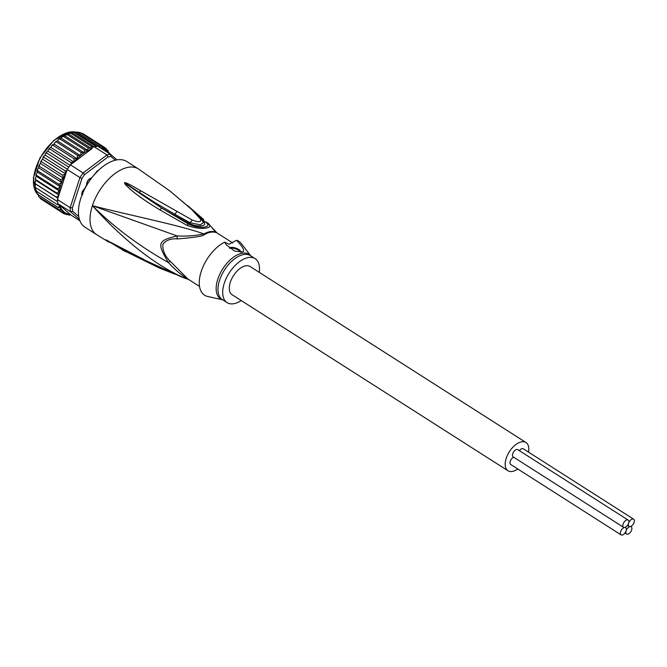<?xml version="1.0" encoding="UTF-8"?>
<svg xmlns="http://www.w3.org/2000/svg" width="667" height="667" viewBox="0 0 667 667"><rect width="100%" height="100%" fill="white"/><g stroke="black" fill="none" stroke-linecap="round" stroke-linejoin="round"><path stroke-width="1" d="M630.115 526.605A4.285 2.318 122.5 0 0 633.767 523.228A4.285 2.318 122.5 0 0 633.65 519.201A4.285 2.318 122.5 0 0 632.583 519.009A4.285 2.318 122.5 0 0 628.589 523.245A4.285 2.318 122.5 0 0 629.039 526.421A4.285 2.318 122.5 0 0 630.115 526.605A4.285 2.318 122.5 0 0 626.121 530.832A4.285 2.318 122.5 0 0 626.58 534.017A4.285 2.318 122.5 0 0 627.647 534.2A4.285 2.318 122.5 0 0 631.299 530.824A4.285 2.318 122.5 0 0 631.182 526.788A4.285 2.318 122.5 0 0 630.115 526.605M519.36 450.675A4.285 2.318 -57.5 0 1 522.219 448.608A4.285 2.318 -57.5 0 1 523.287 448.791L633.65 519.201M628.589 523.245A4.285 2.318 122.5 0 0 628.131 520.06A4.285 2.318 122.5 0 0 627.063 519.876A4.285 2.318 122.5 0 0 623.412 523.253A4.285 2.318 122.5 0 0 623.52 527.289A4.285 2.318 122.5 0 0 624.595 527.472A4.285 2.318 122.5 0 0 628.589 523.245M623.52 527.289L513.165 456.878A4.285 2.318 -57.5 0 1 513.048 452.851A4.285 2.318 -57.5 0 1 516.7 449.475A4.285 2.318 -57.5 0 1 517.767 449.658L628.131 520.06M622.128 535.067A4.285 2.318 122.5 0 0 626.121 530.832A4.285 2.318 122.5 0 0 625.663 527.655A4.285 2.318 122.5 0 0 624.595 527.472A4.285 2.318 122.5 0 0 620.944 530.849A4.285 2.318 122.5 0 0 621.06 534.876A4.285 2.318 122.5 0 0 622.128 535.067M621.06 534.876L510.697 464.474A4.285 2.318 -57.5 0 1 510.422 460.805A4.285 2.318 -57.5 0 1 513.69 457.212M507.987 470.752L232.083 294.731A16.742 9.071 -57.5 0 1 231.632 278.981A16.742 9.071 -57.5 0 1 245.906 265.783A16.742 9.071 -57.5 0 1 250.092 266.5L525.996 442.513A16.742 9.071 122.5 0 0 521.811 441.796A16.742 9.071 122.5 0 0 507.537 454.994A16.742 9.071 122.5 0 0 507.987 470.752A16.742 9.071 122.5 0 0 512.173 471.469A16.742 9.071 122.5 0 0 517.75 468.976M528.506 452.118A16.742 9.071 122.5 0 0 525.996 442.513M83.467 191.896L82.391 191.446L82.75 194.397M57.404 140.904L80.582 155.694L77.447 155.303L56.478 141.929L58.663 139.278L60.022 138.994L62.189 136.785L63.607 136.535L68.142 133.742L70.694 133.208L91.662 146.59L94.289 146.857L106.978 154.952A38.936 21.102 -57.5 0 1 108.829 154.577A38.936 21.102 -57.5 0 1 110.614 154.385L110.98 156.495A37.385 20.26 -57.5 0 0 107.946 156.97L106.978 154.952L83.15 172.97L84.626 174.596A37.385 20.26 122.5 0 0 81.924 178.456L79.923 177.589L70.152 207.67L57.454 199.575A38.936 21.102 -57.5 0 0 57.587 201.659A38.936 21.102 -57.5 0 0 57.871 203.627L58.521 204.194L57.087 204.419L59.98 205.436L58.154 207.47L61.197 208.104L59.655 210.063L62.79 210.447L61.564 212.148L64.666 212.531L63.857 213.682L42.563 200.025M40.479 198.683L39.737 197.357M60.922 137.977L84.092 152.76L80.99 152.368L60.022 138.994L59.93 138.319L58.663 139.278M64.507 135.568L87.56 150.275L84.576 149.908L63.607 136.535L63.699 135.868L62.189 136.785M67.192 134.592L68.142 133.742L90.895 148.249L88.161 147.974L67.192 134.592M70.694 133.208L73.979 132.283M58.979 184.325L60.447 186.868L57.487 188.694L59.471 191.054L56.687 193.021L58.921 195.064L66.091 173.003A37.385 20.26 122.5 0 0 65.833 173.462L64.932 170.719L43.964 157.337L43.83 156.186L45.081 155.061L45.614 153.435L46.732 153.06L46.598 152.026L47.849 151.101L48.566 149.416L49.775 149.024L49.616 148.116L50.85 147.399L51.759 145.673L53.043 145.289L52.843 144.522L51.759 145.673M81.933 195.131L81.682 193.814L84.551 188.653A1.559 0.842 122.5 0 0 85.143 187.819A23.754 12.873 -57.5 0 1 86.31 185.518A1.559 0.842 122.5 0 0 86.502 185.076A1.559 0.842 122.5 0 0 86.593 184.609C86.843 181.307 88.369 179.131 91.162 178.064A1.559 0.842 122.5 0 0 91.254 178.031A1.559 0.842 122.5 0 0 91.879 177.539A23.754 12.873 -57.5 0 1 92.605 176.738M117.008 159.88L110.614 154.385L97.924 146.29A38.936 21.102 -57.5 0 0 96.14 146.482L74.062 132.4L77.005 132.024M70.46 164.874L83.15 172.97A38.936 21.102 122.5 0 0 79.923 177.589L67.234 169.493A38.936 21.102 -57.5 0 1 68.801 167.142A38.936 21.102 -57.5 0 1 70.46 164.874L71.577 164.032L70.744 162.398L49.775 149.024M57.871 203.627L70.56 211.722A38.936 21.102 122.5 0 1 70.152 207.67L72.361 207.904A37.385 20.26 122.5 0 0 72.703 211.281L70.56 211.722L79.39 219.31M115.316 160.222L110.98 156.495M107.946 156.97L84.626 174.596M81.924 178.456L72.361 207.904M72.703 211.281L78.748 216.475M90.587 178.306L90.82 178.222A1.951 1.059 122.5 0 0 90.929 178.181A1.951 1.059 122.5 0 0 91.037 178.131M94.197 174.829L97.524 170.66L98.416 170.41M94.289 146.857A38.936 21.102 -57.5 0 1 96.14 146.482M79.898 220.794L71.169 215.174L59.98 205.436M82.024 194.914L81.682 193.638M97.357 170.744L98.249 170.569M108.738 153.335L107.987 150.517L107.062 151.542L106.07 148.441L105.169 149.45L103.777 146.898L102.885 147.874L101.142 145.94L100.192 146.798L98.207 145.564L97.866 146.29M110.055 154.027L109.847 153.502M109.046 153.869L109.488 153.11L109.938 153.677M77.447 155.303L77.222 158.804L74.012 158.671L74.037 162.164L91.504 148.966A37.385 20.26 122.5 0 0 80.815 155.278L80.99 152.368M106.928 149.842L108.262 150.775M106.186 148.524L104.11 147.182M71.803 132.558L94.255 146.882M91.662 146.59L90.895 148.249M88.161 147.974L87.56 150.275M84.576 149.908L84.092 152.76M82.808 133.525L103.777 146.898M81.091 133.142L82.716 133.475M98.207 145.564L77.239 132.183L80.173 132.558L79.823 133.167L80.173 132.558L101.142 145.94M74.062 132.4L77.439 132.283L100.192 146.798M74.921 132.066L97.29 146.34M93.397 146.748L91.504 148.966M80.582 155.694L80.815 155.278M73.995 162.206L73.578 162.373A37.385 20.26 122.5 0 0 73.245 162.765L74.037 162.164L50.85 147.399M73.245 162.765L71.377 163.899M73.578 162.373L70.744 162.398M67.234 169.493L66.091 173.003M66.575 170.769L64.932 170.719M65.783 173.945L65.833 173.462M42.605 159.205L65.775 173.987L62.49 175.154L63.623 178.264L60.414 179.681L61.839 182.575L58.729 184.225L37.761 170.844L37.519 169.501L39.445 166.308L39.253 164.991L40.454 163.473L40.612 162.031L41.521 161.781L41.371 160.53L42.605 159.205L42.946 157.662L43.964 157.337M58.904 195.114L58.629 195.639A37.385 20.26 122.5 0 0 58.596 196.065L58.921 195.064L35.76 180.282L34.917 183.483M58.596 196.065L57.454 199.575M58.629 195.639L56.353 197.132L57.712 198.041M59.947 205.411L59.513 205.036A37.385 20.26 122.5 0 0 59.613 205.361M58.329 204.06L59.513 205.036M63.949 213.732L69.668 215.174M66.842 214.04L66.492 214.641L65.583 214.057M61.564 212.148L40.595 198.766M82.466 194.981C81.374 193.247 82.024 191.237 84.426 188.953A2.334 1.267 -57.5 0 0 85.318 187.71A22.978 12.448 -57.5 0 1 86.443 185.476A2.334 1.267 122.5 0 0 86.86 184.125C87.035 181.299 88.336 179.448 90.754 178.556A2.334 1.267 -57.5 0 0 91.671 177.939M94.447 174.546L97.874 170.927M109.488 153.11L108.796 152.668M56.478 141.929L56.27 141.254L55.144 142.263L56.478 141.929M74.012 158.671L53.043 145.289L55.144 142.263M54.044 144.022L77.222 158.804M47.849 151.101L70.127 165.316M68.801 167.142L46.732 153.06M45.081 155.061L67.367 169.276M62.49 175.154L41.521 161.781M40.454 163.473L63.623 178.264M60.414 179.681L39.445 166.308L38.644 166.467L39.253 164.991M38.661 167.792L61.839 182.575M37.144 171.677L37.761 170.844L37.269 172.078L60.447 186.868M57.487 188.694L36.518 175.313L36.21 173.979L37.269 172.078M36.11 175.93L36.518 175.313L36.293 176.271L59.471 191.054M56.687 193.021L35.718 179.64L35.343 178.364L36.293 176.271M56.353 197.132L35.384 183.75L34.942 182.575M35.376 183.85L57.887 198.241M57.587 201.659L35.518 187.577L35.026 186.552L35.659 184.059M57.087 204.419L36.118 191.045L35.626 190.228L35.91 187.827M36.435 190.57L36.118 191.045L36.435 190.57M58.154 207.47L37.185 194.097L36.652 191.204M59.655 210.063L38.686 196.69L37.936 193.872M241.221 300.567A26.088 14.14 -57.5 0 1 233.575 303.743A26.088 14.14 -57.5 0 1 227.055 302.61A26.088 14.14 -57.5 0 1 226.355 278.072A26.088 14.14 -57.5 0 1 248.599 257.495A26.088 14.14 -57.5 0 1 255.119 258.621A26.088 14.14 -57.5 0 1 259.23 272.336M229.798 248.391A5.845 2.118 -162 0 1 230.657 248.132A5.845 2.118 -162 0 1 236.577 249.175A5.845 2.118 -162 0 1 240.362 252.126M240.453 252.118A5.845 2.118 18 0 0 240.57 251.884A5.845 2.118 18 0 0 237.335 248.716A5.845 2.118 18 0 0 230.882 247.44A5.845 2.118 18 0 0 229.506 248.166M222.703 299.833L207.037 296.323A31.933 17.3 122.5 0 1 201.201 271.519A31.933 17.3 122.5 0 1 224.646 242.129L226.43 244.997L234.726 251.1L242.071 251.884M250.759 255.845L241.446 243.688A31.933 17.3 122.5 0 0 236.51 240.27C243.939 248.082 245.564 252.001 241.396 252.034M224.646 242.129L229.064 244.239L236.51 240.27M177.055 235.926C157.52 240.812 156.812 242.955 168.409 262.531C175.388 270.118 182.249 275.83 189.019 279.665C180.365 276.547 170.769 271.677 160.238 265.057C150.45 258.771 141.312 252.043 132.808 244.881C119.043 233.183 109.08 224.029 92.396 205.694L177.055 235.926L177.247 238.911C194.447 237.569 203.568 236.093 204.611 234.492A5.453 3.243 -119 0 1 203.877 233.934C195.273 235.759 186.335 236.426 177.055 235.926M216.366 232.274L217.284 233.1L216.3 232.658A5.453 4.552 111.3 0 1 215.608 232.099L211.156 226.655L216.366 232.274L215.608 232.099A27.355 14.824 122.5 0 0 210.505 231.591A27.355 14.824 122.5 0 0 203.877 233.934C181.407 225.654 130.982 215.574 92.396 205.694C114.257 227.397 139.595 246.34 168.409 262.531L170.043 261.08C164.766 255.853 162.398 250.183 162.94 244.072C166.35 240.103 171.119 238.386 177.247 238.911M135.993 255.694L121.177 248.107L121.794 249.35L105.845 239.828L144.13 259.83L181.632 276.997L144.13 259.83M105.995 239.92L143.597 259.338M170.043 261.08L187.994 279.081M138.419 168.934L126.838 161.547A38.936 21.102 122.5 0 0 80.807 198.307A38.936 21.102 122.5 0 0 84.951 227.197L96.54 234.592A38.936 21.102 -57.5 0 1 92.396 205.694A38.936 21.102 -57.5 0 1 138.419 168.934L169.96 190.995L191.754 209.546L200.25 218.809C201.826 222.186 199.158 222.603 192.254 220.06L140.812 190.82L139.22 192.571L124.579 182.741L154.761 202.485L174.779 214.215L173.954 215.091L189.303 223.52C199.391 227.939 208.504 225.846 203.018 221.377L202.485 220.777M124.579 182.741L126.18 184.125L124.421 182.65L126.221 182.866L131.699 185.568L140.812 190.82M196.106 213.657L204.611 221.527C214.699 227.305 199.558 229.681 188.503 224.045L161.898 208.196L173.954 215.091M176.955 211.647L174.779 214.215L190.003 222.695L200.283 224.804L203.502 222.595L201.659 219.71L200.25 218.809M125.363 184.542C129.907 189.245 137.552 196.323 159.705 209.763L161.898 208.196L126.18 184.125L125.363 184.542L124.421 182.65M105.845 239.828L107.212 240.395M121.794 249.35L159.054 267.884M174.22 273.845L174.896 274.145M125.313 251.492L122.003 249.675M159.705 209.763L186.827 225.271L189.303 223.52L192.254 220.06M210.814 226.338L206.487 222.186C216.925 228.347 201.042 230.815 186.827 225.271M206.487 222.186L202.86 221.344M36.593 193.105A36.993 20.043 -57.5 0 1 40.337 157.904A36.993 20.043 -57.5 0 1 70.068 132.033A36.993 20.043 -57.5 0 1 70.193 132.016A36.993 20.043 -57.5 0 1 75.379 132.033M61.422 183.066A37.385 20.26 122.5 0 0 60.847 184.742A37.385 20.26 122.5 0 0 60.322 186.468M80.257 155.745A37.385 20.26 122.5 0 0 77.497 158.229M108.588 153.093A37.385 20.26 122.5 0 0 107.379 151.492M107.079 151.167A37.385 20.26 122.5 0 0 100.25 147.774M76.78 158.921A37.385 20.26 122.5 0 0 74.254 161.606M65.324 174.379A37.385 20.26 122.5 0 0 63.623 177.764M63.19 178.706A37.385 20.26 122.5 0 0 61.773 182.124M60.063 187.394A37.385 20.26 122.5 0 0 59.288 190.712M59.121 191.604A37.385 20.26 122.5 0 0 58.696 194.789M59.83 205.995A37.385 20.26 122.5 0 0 60.797 208.121M62.765 210.822A37.385 20.26 122.5 0 0 70.277 214.29M61.106 208.654A37.385 20.26 122.5 0 0 62.465 210.497M255.119 258.621L250.408 255.619A26.088 14.14 122.5 0 0 243.889 254.494A26.088 14.14 122.5 0 0 243.697 254.527A26.088 14.14 122.5 0 0 221.586 275.204A26.088 14.14 122.5 0 0 222.344 299.608L227.055 302.61M222.653 299.808A26.422 14.315 -57.5 0 1 218.984 276.013A26.422 14.315 -57.5 0 1 242.196 253.227A26.422 14.315 -57.5 0 1 242.396 253.193A26.422 14.315 -57.5 0 1 250.717 255.82M216.3 232.658A27.255 14.774 122.5 0 0 211.214 232.149A27.255 14.774 122.5 0 0 210.897 232.199A27.255 14.774 122.5 0 0 204.611 234.492M158.296 266.341L159.088 267.901L174.471 273.995M122.153 249.758L159.088 267.901M191.754 209.546L201.659 219.71M627.447 525.404L629.039 526.421M630.657 526.455L631.182 526.788M624.987 533L626.58 534.017M625.137 527.322L625.663 527.655M75.529 132.024L69.718 131.958L53.752 140.404L39.87 158.029L33.35 178.164L36.618 193.197M74.687 132.083L68.976 133.392M65.674 134.809L67.6 133.925M48.566 149.416L49.616 148.116M45.614 153.435L46.598 152.026M42.946 157.662L43.83 156.186M40.612 162.031L41.371 160.53M37.519 169.501L37.069 170.902M36.21 173.979L35.91 175.254M35.343 178.364L35.193 179.473M35.026 186.552L35.101 187.235M35.626 190.228L35.743 190.679M187.969 279.064L199.516 286.426M217.284 233.108L232.708 242.946M203.668 219.501L187.786 205.694M169.96 190.995L192.438 210.022M189.286 279.765L181.632 276.997M96.54 234.592L108.854 242.179"/></g></svg>
